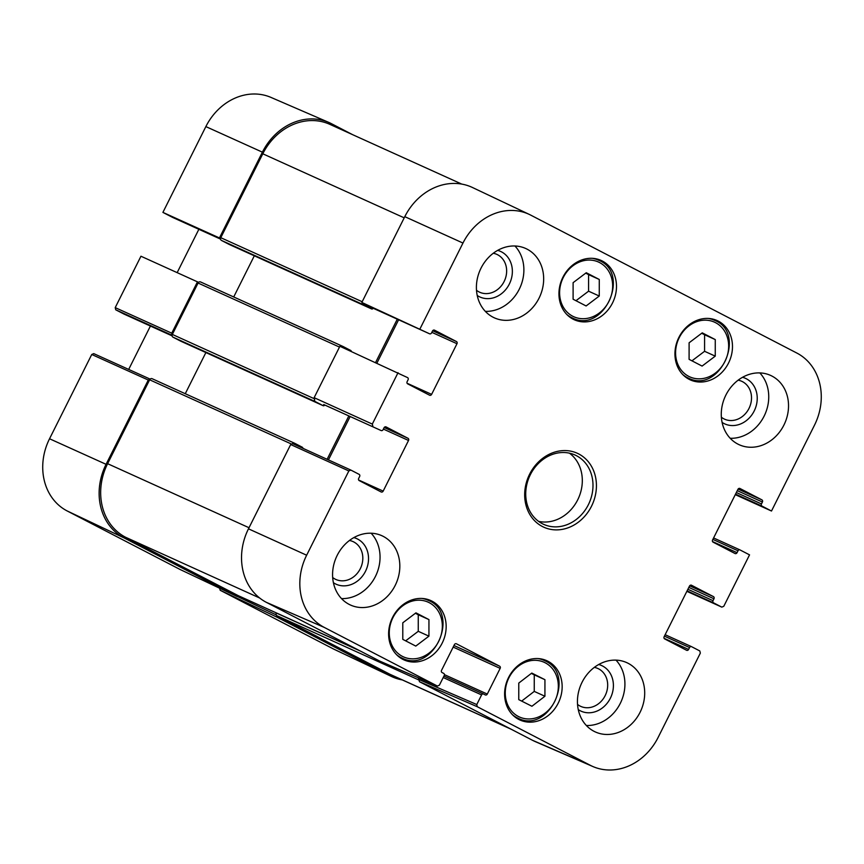 <?xml version="1.0" encoding="UTF-8"?>
<svg xmlns="http://www.w3.org/2000/svg" width="864" height="864" viewBox="0 0 864 864"><rect width="100%" height="100%" fill="white"/><g stroke="black" fill="none" stroke-linecap="round" stroke-linejoin="round"><path stroke-width="1.3" d="M415.778 646.088L402.786 639.36L402.786 622.804L415.951 612.857L428.944 619.596L428.933 636.152L415.778 646.088M518.767 699.635L518.778 683.078L531.792 673.067L544.936 679.687L544.925 696.244L531.922 706.255L518.767 699.635M518.81 719.453A32.551 27.929 -65.6 0 1 508.248 678.154A32.551 27.929 -65.6 0 1 546.815 660.701A32.551 27.929 -65.6 0 1 558.824 701.881A32.551 27.929 -65.6 0 1 519.955 720.004A32.551 27.929 -65.6 0 1 518.81 719.453M738.148 380.171A20.79 17.842 -65.6 0 1 742.446 381.64A20.79 17.842 -65.6 0 1 748.17 409.936A20.79 17.842 -65.6 0 1 721.364 417.215M493.279 253.249A20.79 17.842 -65.6 0 1 497.578 254.729A20.79 17.842 -65.6 0 1 503.302 283.014A20.79 17.842 -65.6 0 1 476.507 290.293M349.456 540.475A20.79 17.842 -65.6 0 1 353.754 541.944A20.79 17.842 -65.6 0 1 359.467 570.24A20.79 17.842 -65.6 0 1 332.672 577.508M594.324 667.386A20.79 17.842 -65.6 0 1 598.622 668.855A20.79 17.842 -65.6 0 1 604.336 697.151A20.79 17.842 -65.6 0 1 577.541 704.43M521.662 701.093L534.244 691.405L534.254 674.849L531.36 673.391M544.925 696.244L534.244 691.405M544.936 679.687L534.254 674.849M586.105 305.964L573.102 299.225L573.113 282.668L586.278 272.732L599.27 279.472L599.26 296.028L586.105 305.964M575.964 300.715L588.578 291.19L588.589 274.633L585.727 273.143M599.26 296.028L588.578 291.19M599.27 279.472L588.589 274.633M405.648 640.84L418.262 631.314L418.262 614.758L415.4 613.278M428.933 636.152L418.262 631.314M428.944 619.596L418.262 614.758M702.086 366.077L689.094 359.348L689.105 342.792L702.259 332.845L715.262 339.584L715.252 356.141L702.086 366.077M691.956 360.828L704.57 351.302L704.581 334.746L701.719 333.266M715.252 356.141L704.57 351.302M715.262 339.584L704.581 334.746M376.92 363.096L398.606 319.777M372.146 307.789L361.832 302.443L429.494 333.763L372.146 307.789A1.696 1.447 114.4 0 0 372.265 307.843M420.001 328.849L462.964 243.054A56.009 48.06 -65.6 0 1 529.384 214.456L472.489 187.51A57.078 48.978 114.4 0 0 404.795 216.659L361.832 302.443M532.559 740.318A57.078 48.978 114.4 0 0 535.205 741.582L592.985 766.573A56.009 48.06 -65.6 0 1 590.382 765.342L477.295 706.73L476.766 704.549L418.932 679.525L419.461 681.707L532.559 740.318L590.382 765.342M418.932 679.525L419.537 678.316M350.773 470.048L292.669 443.664L290.682 444.539L248.476 528.822A57.078 48.978 114.4 0 0 266.425 602.381L379.674 661.068M328.439 459.907L350.158 416.524M323.698 404.536L381.046 430.51L323.698 404.536A1.696 1.447 114.4 0 0 323.816 404.59M431.838 332.338L456.98 343.721L431.622 394.362A1.696 1.447 114.4 0 1 429.57 395.204L407.668 383.854A1.696 1.447 114.4 0 1 407.128 381.672L408.078 379.782A1.696 1.447 -65.6 0 0 407.549 377.6L339.887 346.28L314.14 397.678L314.68 399.859M529.384 214.456A56.009 48.06 -65.6 0 1 530.712 215.114L796.846 353.052A56.009 48.06 -65.6 0 1 814.46 425.239L771.498 511.024L735.275 494.651M722.099 422.399A25.013 21.46 114.4 0 0 753.613 412.085A25.013 21.46 114.4 0 0 746.323 378.756A25.013 21.46 114.4 0 0 742.522 377.298M730.199 438.286A38.048 32.648 114.4 0 0 764.856 414.59A38.048 32.648 114.4 0 0 759.812 372.913M477.23 295.477A25.013 21.46 114.4 0 0 508.745 285.174A25.013 21.46 114.4 0 0 501.455 251.845A25.013 21.46 114.4 0 0 497.664 250.376M485.33 311.364A38.048 32.648 114.4 0 0 519.998 287.669A38.048 32.648 114.4 0 0 514.944 245.992M333.407 582.703A25.013 21.46 114.4 0 0 364.91 572.389A25.013 21.46 114.4 0 0 357.62 539.06A25.013 21.46 114.4 0 0 353.83 537.602M341.507 598.59A38.048 32.648 114.4 0 0 376.164 574.895A38.048 32.648 114.4 0 0 371.12 533.218M578.264 709.614A25.013 21.46 114.4 0 0 609.779 699.311A25.013 21.46 114.4 0 0 602.489 665.971A25.013 21.46 114.4 0 0 598.698 664.513M586.375 725.501A38.048 32.648 114.4 0 0 621.032 701.806A38.048 32.648 114.4 0 0 615.989 660.128M492.998 317.174A38.048 32.648 -65.6 0 1 480.654 268.909A38.048 32.648 -65.6 0 1 525.733 248.497A38.048 32.648 -65.6 0 1 539.773 296.633A38.048 32.648 -65.6 0 1 494.327 317.822A38.048 32.648 -65.6 0 1 492.998 317.174M349.164 604.39A38.048 32.648 -65.6 0 1 336.83 556.124A38.048 32.648 -65.6 0 1 381.899 535.723A38.048 32.648 -65.6 0 1 395.939 583.848A38.048 32.648 -65.6 0 1 350.503 605.038A38.048 32.648 -65.6 0 1 349.164 604.39M594.032 731.311A38.048 32.648 -65.6 0 1 581.688 683.046A38.048 32.648 -65.6 0 1 626.767 662.634A38.048 32.648 -65.6 0 1 640.807 710.77A38.048 32.648 -65.6 0 1 595.372 731.959A38.048 32.648 -65.6 0 1 594.032 731.311M737.867 444.085A38.048 32.648 -65.6 0 1 725.522 395.82A38.048 32.648 -65.6 0 1 770.602 375.419A38.048 32.648 -65.6 0 1 784.642 423.544A38.048 32.648 -65.6 0 1 739.195 444.733A38.048 32.648 -65.6 0 1 737.867 444.085M573.145 319.205A32.551 27.929 -65.6 0 1 562.583 277.906A32.551 27.929 -65.6 0 1 601.15 260.453A32.551 27.929 -65.6 0 1 613.159 301.633A32.551 27.929 -65.6 0 1 574.279 319.756A32.551 27.929 -65.6 0 1 573.145 319.205M402.818 659.329A32.551 27.929 -65.6 0 1 392.256 618.041A32.551 27.929 -65.6 0 1 430.823 600.577A32.551 27.929 -65.6 0 1 442.832 641.758A32.551 27.929 -65.6 0 1 403.963 659.891A32.551 27.929 -65.6 0 1 402.818 659.329M689.137 379.318A32.551 27.929 -65.6 0 1 678.575 338.029A32.551 27.929 -65.6 0 1 717.142 320.566A32.551 27.929 -65.6 0 1 729.151 361.746A32.551 27.929 -65.6 0 1 690.271 379.879A32.551 27.929 -65.6 0 1 689.137 379.318M576.396 455.674A38.048 32.648 -65.6 0 1 588.74 503.939A38.048 32.648 -65.6 0 1 543.661 524.351A38.048 32.648 -65.6 0 1 529.621 476.215A38.048 32.648 -65.6 0 1 575.057 455.026A38.048 32.648 -65.6 0 1 576.396 455.674M578.718 453.946A40.586 34.83 114.4 0 0 524.675 494.489A40.586 34.83 114.4 0 0 578.254 522.256A40.586 34.83 114.4 0 0 578.718 453.946M372.848 426.254L372.308 424.084L398.045 372.686M385.97 426.881L386.089 426.935A1.696 1.447 114.4 0 0 384.037 427.777L383.098 429.667A1.696 1.447 -65.6 0 1 381.046 430.51M386.089 426.935L408.002 438.296L384.199 427.518M383.389 429.084L408.532 440.467A1.696 1.447 114.4 0 0 408.002 438.296M408.532 440.467L383.173 491.108L358.636 480.006M456.332 643.756L456.451 643.81A1.696 1.447 114.4 0 0 454.399 644.652L441.536 670.356A1.696 1.447 114.4 0 0 442.066 672.538L443.675 673.369A1.696 1.447 -65.6 0 1 444.215 675.551L439.387 685.174L437.422 686.059L324.259 627.404A56.009 48.06 -65.6 0 1 306.644 555.217L348.851 470.945L350.838 470.07L359.1 474.347A1.696 1.447 -65.6 0 1 359.629 476.528L358.679 478.418A1.696 1.447 114.4 0 0 359.219 480.6L381.121 491.951A1.696 1.447 114.4 0 0 383.173 491.108M456.451 643.81L499.619 666.187L453.978 645.516M453.179 647.093L500.159 668.369A1.696 1.447 114.4 0 0 499.619 666.187M500.159 668.369L487.285 694.073L444.42 674.644M443.21 677.538L481.583 694.915A1.696 1.447 -65.6 0 1 483.635 694.073L485.244 694.915A1.696 1.447 114.4 0 0 487.285 694.073M481.583 694.915L476.766 704.549M664.416 636.142L689.558 647.536A1.696 1.447 -65.6 0 1 691.6 646.693L699.808 650.948L700.337 653.119L658.141 737.402A56.009 48.06 -65.6 0 1 592.985 766.573M689.558 647.536L688.608 649.426L664.081 638.312M691.405 585.187L691.524 585.252A1.696 1.447 114.4 0 0 689.483 586.094L664.124 636.736A1.696 1.447 114.4 0 0 664.654 638.906L686.567 650.268A1.696 1.447 114.4 0 0 688.608 649.426M691.524 585.252L713.437 596.603L689.645 585.824M688.824 587.39L713.966 598.784A1.696 1.447 114.4 0 0 713.437 596.603M713.966 598.784L713.027 600.674L687.884 589.28M687.085 590.868L713.556 602.856A1.696 1.447 -65.6 0 1 713.027 600.674M713.556 602.856L721.764 607.1L686.858 591.332L721.764 607.1M712.865 539.395L738.007 550.789A1.696 1.447 -65.6 0 1 740.048 549.947L749.542 554.861L723.805 606.258L721.818 607.133M738.007 550.789L737.057 552.679L712.53 541.566M739.854 488.441L739.973 488.495A1.696 1.447 114.4 0 0 737.932 489.348L712.573 539.989A1.696 1.447 114.4 0 0 713.102 542.16L735.016 553.522A1.696 1.447 114.4 0 0 737.057 552.679M739.973 488.495L761.886 499.856L738.094 489.078M737.273 490.644L762.415 502.038A1.696 1.447 114.4 0 0 761.886 499.856M762.415 502.038L761.465 503.928L736.333 492.534M735.534 494.122L762.005 506.099A1.696 1.447 -65.6 0 1 761.465 503.928M762.005 506.099L771.498 511.024M434.419 330.134L434.538 330.188A1.696 1.447 114.4 0 0 432.486 331.031L431.546 332.921A1.696 1.447 -65.6 0 1 429.494 333.763M434.538 330.188L456.44 341.539L432.648 330.761M456.98 343.721A1.696 1.447 114.4 0 0 456.44 341.539M538.574 521.37A38.048 32.648 114.4 0 0 578.426 498.323A38.048 32.648 114.4 0 0 569.462 453.179M219.607 588.211L220.201 590.274L333.288 648.886A56.009 48.06 114.4 0 0 334.616 649.544L391.511 676.49A57.078 48.978 -65.6 0 1 390.161 675.821L277.074 617.209L276.437 615.265M180.241 569.56L237.125 596.495L124.027 537.883A57.078 48.978 -65.6 0 1 106.078 464.314L148.284 380.041L150.131 379.112L93.733 353.614L91.746 354.488L49.54 438.761A56.009 48.06 114.4 0 0 67.154 510.948L180.241 569.56L237.125 596.495M128.693 369.414L150.412 326.041M124.016 314.086L172.109 335.869L123.952 314.053A1.696 1.447 114.4 0 0 124.07 314.107M123.952 314.053L115.744 309.809L172.098 335.275M198.59 282.355L140.951 256.23L115.214 307.627L115.744 309.809M177.174 272.603L198.86 229.295M172.454 217.339L220.558 239.123L172.4 217.307A1.696 1.447 114.4 0 0 172.519 217.361M172.4 217.307L162.907 212.393L219.445 237.946L262.397 152.161A57.078 48.978 -65.6 0 1 328.795 122.418A57.078 48.978 -65.6 0 1 331.441 123.682L352.706 134.708M328.795 122.418L271.015 97.427A56.009 48.06 114.4 0 0 205.859 126.598L162.907 212.393M219.445 237.946L220.547 238.518M172.098 335.243L171.752 333.18L197.489 281.783M238.961 595.987L237.157 596.516M402.257 679.914A57.078 48.978 -65.6 0 1 391.511 676.49M461.743 184.086L329.843 124.351A57.078 48.978 114.4 0 0 262.796 153.792L220.784 237.686A2.117 1.814 114.4 0 0 221.454 240.419L229.187 244.426A1.264 1.091 114.4 0 0 229.273 244.458M362.934 303.016A2.117 1.814 114.4 0 0 363.841 304.916L371.574 308.923A1.264 1.091 114.4 0 0 373.108 308.286L373.14 308.243M254.318 255.809L233.712 296.968M397.289 319.172L375.592 362.491M351.313 351.475A1.264 1.091 114.4 0 0 350.762 350.492L343.03 346.486A2.117 1.814 114.4 0 0 341.032 346.81M342.878 346.421L200.632 281.988A2.117 1.814 114.4 0 0 198.072 283.036L172.336 334.433A2.117 1.814 114.4 0 0 173.005 337.165L180.738 341.172A1.264 1.091 114.4 0 0 180.824 341.215M314.496 399.74A2.117 1.814 114.4 0 0 315.392 401.663L323.125 405.67A1.264 1.091 114.4 0 0 324.659 405.032L324.691 404.989M205.88 352.555L185.263 393.714M348.84 415.919L327.11 459.302M302.864 448.297A1.264 1.091 114.4 0 0 302.314 447.239L294.581 443.232A2.117 1.814 114.4 0 0 292.518 443.61M294.43 443.167L152.183 378.734A2.117 1.814 114.4 0 0 149.634 379.793L107.611 463.687A57.078 48.978 114.4 0 0 125.561 537.246L238.334 595.696A2.117 1.814 114.4 0 0 238.486 595.76M276.372 612.932L276.329 613.008A2.117 1.814 114.4 0 0 276.998 615.74L389.761 674.19A57.078 48.978 114.4 0 0 391.759 675.151L511.294 729.292M418.565 677.894A2.117 1.814 114.4 0 0 418.835 679.763M402.635 605.891A30.013 25.758 -65.6 0 1 442.336 626.27A30.013 25.758 -65.6 0 1 402.451 656.392A30.013 25.758 -65.6 0 1 402.635 605.891M545 662.688A30.013 25.758 -65.6 0 1 545.13 713.146A30.013 25.758 -65.6 0 1 505.267 693.079A30.013 25.758 -65.6 0 1 545 662.688M540.702 658.854L544.979 660.809A31.709 27.205 114.4 0 0 544.093 660.388A31.709 27.205 114.4 0 0 537.916 658.562M512.482 714.722A31.709 27.205 114.4 0 0 517.925 718.157C548.77 734.357 576.936 674.633 544.979 660.809M572.962 265.766A30.013 25.758 -65.6 0 1 612.662 286.135A30.013 25.758 -65.6 0 1 572.778 316.256A30.013 25.758 -65.6 0 1 572.962 265.766M566.816 314.474A31.709 27.205 114.4 0 0 572.26 317.909C603.688 334.346 631.498 272.927 598.428 260.15A31.709 27.205 114.4 0 0 592.25 258.325M396.49 654.61A31.709 27.205 114.4 0 0 401.933 658.044C433.361 674.471 461.182 613.062 428.101 600.275A31.709 27.205 114.4 0 0 421.934 598.45M688.954 325.879A30.013 25.758 -65.6 0 1 728.654 346.259A30.013 25.758 -65.6 0 1 688.77 376.38A30.013 25.758 -65.6 0 1 688.954 325.879M682.808 374.598A31.709 27.205 114.4 0 0 688.252 378.032C719.669 394.459 747.49 333.05 714.42 320.263A31.709 27.205 114.4 0 0 708.242 318.438M431.622 394.362L407.084 383.249M372.308 424.084L314.14 397.678M290.682 444.539L348.851 470.945M437.346 686.016L379.512 660.992M266.425 602.381L324.259 627.404M483.505 694.019L443.934 676.102L483.57 694.051M419.461 681.707L477.295 706.73M691.481 646.639L665.14 634.705L691.546 646.661M739.93 549.893L713.588 537.959L739.984 549.914M248.476 528.822L306.644 555.217M404.795 216.659L462.964 243.054M220.201 590.274L277.074 617.209M276.221 614.876L237.719 596.635M390.161 675.821L333.288 648.886M91.746 354.488L148.284 380.041M171.752 333.18L115.214 307.627M106.078 464.314L49.54 438.761M262.397 152.161L205.859 126.598M124.027 537.883L67.154 510.948M404.201 217.836L262.796 153.792M362.189 301.741L220.784 237.686M363.841 304.916L221.454 240.419M371.574 308.923L229.187 244.426M339.476 347.09L198.072 283.036M313.934 398.574L172.336 334.433M315.392 401.663L173.005 337.165M323.125 405.67L180.738 341.172M291.19 443.912L149.634 379.793M249.016 527.731L107.611 463.687M259.589 597.964L125.561 537.246M238.41 595.739L358.906 650.311L238.334 595.696M360.45 651.11L276.329 613.008M418.781 679.957L276.998 615.74M510.3 728.784L389.761 674.19M517.925 718.157L514.534 716.623M598.428 260.15L595.037 258.617M572.26 317.909L568.868 316.375M428.101 600.275L424.71 598.741M401.933 658.044L398.552 656.51M714.42 320.263L711.029 318.73M688.252 378.032L684.86 376.499M372.2 307.811L429.559 333.796M323.752 404.568L381.11 430.542M350.838 470.07L292.669 443.664M379.588 661.036L437.422 686.059M150.131 379.112L93.733 353.614M371.617 308.945L229.23 244.447M342.954 346.453L200.556 281.945M323.179 405.691L180.781 341.194M294.505 443.2L152.118 378.702"/></g></svg>
